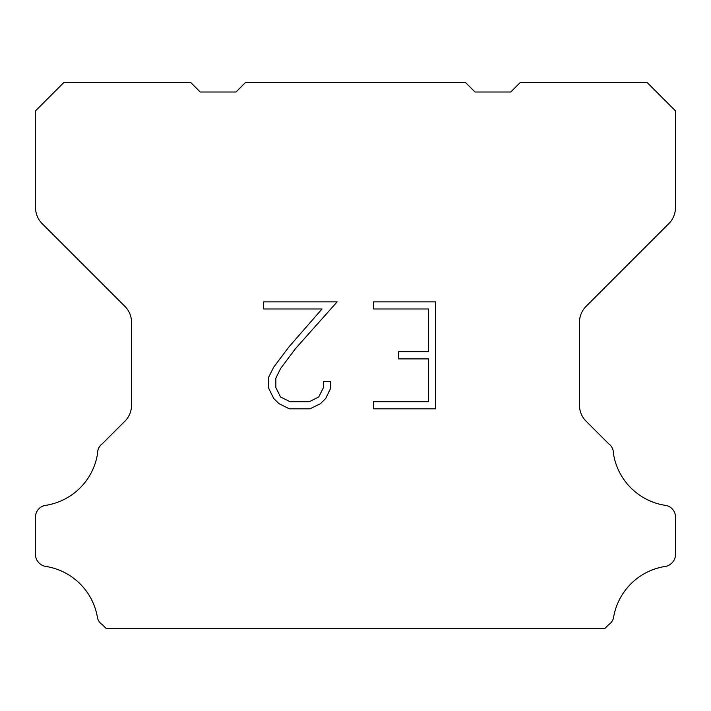 <?xml version="1.0" encoding="UTF-8"?>
<svg xmlns="http://www.w3.org/2000/svg" width="711" height="711" viewBox="0 0 711 711"><rect width="100%" height="100%" fill="white"/><g stroke="black" fill="none" stroke-linecap="round" stroke-linejoin="round"><path stroke-width="1.07" d="M428.475 401.697L428.475 358.904L398.524 358.904L398.524 351.776L428.475 351.776L428.475 308.983L373.524 308.983L373.524 301.855L435.603 301.855L435.603 408.825L373.524 408.825L373.524 401.697L428.475 401.697M330.731 381.7L330.731 388.117L325.647 398.56L320.35 403.75L309.907 408.825L289.359 408.825L278.979 403.67L273.691 398.444L268.536 388.002L268.536 377.417L273.691 367.187L288.799 347.057L322.021 308.983L263.585 308.983L263.585 301.855L337.138 301.855L295.492 348.639L280.649 368.405L275.85 378.163L275.85 387.557L280.516 396.969L289.981 401.697L309.347 401.697L318.75 396.951L323.487 387.557L323.487 381.7L330.731 381.7M245.393 82.6L465.607 82.6L475.019 92.012L510.774 92.012L520.185 82.6L647.223 82.6L675.45 110.836L675.45 207.648A22.583 22.583 0 0 1 668.838 223.618L586.077 306.379A22.583 22.583 0 0 0 579.465 322.35L579.465 405.217A22.583 22.583 0 0 0 586.077 421.188L608.625 443.726A11.296 11.296 0 0 1 613.389 453.191A62.106 62.106 0 0 0 665.585 505.397A11.296 11.296 0 0 1 671.895 508.578L672.144 508.818A11.296 11.296 0 0 1 675.45 516.808L675.45 554.749A11.296 11.296 0 0 1 672.144 562.73L671.655 563.219A11.296 11.296 0 0 1 665.38 566.4A62.106 62.106 0 0 0 613.415 618.366A11.296 11.296 0 0 1 608.66 624.64L604.901 628.4L106.099 628.4L102.34 624.64A11.296 11.296 0 0 1 97.585 618.366A62.106 62.106 0 0 0 45.62 566.4A11.296 11.296 0 0 1 39.345 563.219L38.856 562.73A11.296 11.296 0 0 1 35.55 554.749L35.55 516.808A11.296 11.296 0 0 1 38.856 508.818L39.105 508.578A11.296 11.296 0 0 1 45.415 505.397A62.106 62.106 0 0 0 97.611 453.191A11.296 11.296 0 0 1 102.375 443.726L124.923 421.188A22.583 22.583 0 0 0 131.535 405.217L131.535 322.35A22.583 22.583 0 0 0 124.923 306.379L42.162 223.618A22.583 22.583 0 0 1 35.55 207.648L35.55 110.836L63.777 82.6L190.815 82.6L200.226 92.012L235.981 92.012L245.393 82.6"/></g></svg>
